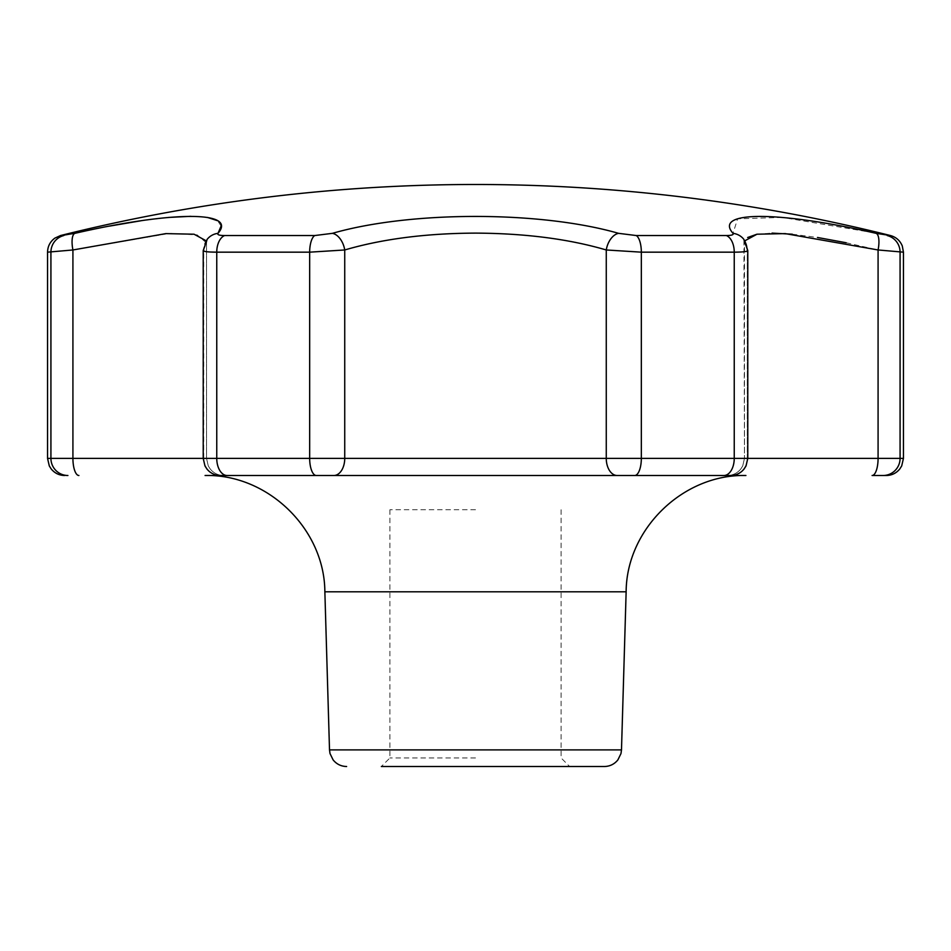 <?xml version="1.0" encoding="UTF-8"?>
<svg xmlns="http://www.w3.org/2000/svg" width="951" height="951" viewBox="0 0 951 951"><rect width="100%" height="100%" fill="white"/><g stroke="black" fill="none" stroke-linecap="round" stroke-linejoin="round"><path stroke-width="0.71" stroke-dasharray="4.75 3.57" d="M475.5 766.506L604.384 766.506M475.5 757.947L389.91 757.947L475.5 757.947M475.5 509.736L389.91 509.736L475.5 509.736M47.55 252.17L72.918 249.97L169.611 233.375L197.154 234.885L206.533 242.957L203.692 249.97L203.692 458.382L206.533 458.382L208.269 465.919L210.207 468.974C213.69 473.206 218.171 475.381 223.651 475.5L727.349 475.5C732.829 475.381 737.31 473.206 740.793 468.974L742.731 465.919L744.467 458.382L747.308 458.382L747.308 249.97L744.467 242.969L747.652 237.5M745.917 475.5L205.083 475.5M756.913 234.219L772.034 233.114M792.302 234.208L817.551 237.488M846.2 242.755L878.082 249.97L903.45 252.17M634.697 475.5A17.118 6.633 90 0 0 641.331 458.382L216.757 458.382L216.757 252.17L309.669 252.17L344.738 249.97C415.872 227.705 534.831 227.61 606.262 249.97L641.331 252.17L734.243 252.17C744.704 252.098 749.067 251.373 747.308 249.97L747.308 458.382L744.467 458.382L747.783 458.382L641.331 458.382L641.331 252.17A17.118 6.633 90 0 0 636.302 235.551L618.59 233.34C540.18 210.753 410.499 210.849 332.41 233.34L314.698 235.551L224.591 235.551C219.277 235.479 217.078 234.742 217.993 233.34L218.041 233.28M227.099 475.5A17.118 10.354 90 0 1 216.757 458.382L203.217 458.382L206.533 458.382L203.692 458.382L203.217 250.541L206.533 242.969L206.117 240.769M744.883 240.769L744.467 242.969L747.308 249.97A17.118 16.512 -38 0 0 743.908 239.426L743.908 239.426A17.118 16.512 142 0 1 747.308 249.97M890.481 235.551L782.53 217.446M782.197 217.41L737.619 218.813L733.007 233.34C733.91 234.754 731.711 235.491 726.409 235.551L636.302 235.551M221.096 226.041L217.601 220.727M207.377 217.41L190.818 216.317M168.458 217.446L141.045 220.751M109.698 226.076L63.788 235.551L60.519 235.551M220.335 475.5C214.855 475.381 210.373 473.206 206.89 468.974L204.964 465.919L203.217 458.382L203.217 250.541L206.533 251.706M207.377 239.022L206.533 242.969L207.092 239.426A17.118 16.512 -142 0 0 203.692 249.97A17.118 16.512 38 0 1 207.092 239.426L207.092 239.426A17.118 16.512 -142 0 1 217.993 233.34M223.651 475.5C218.171 475.381 213.69 473.206 210.207 468.974L208.269 465.919L206.533 458.382L206.533 242.969L206.533 458.382L72.918 458.382L72.918 249.97A17.118 5.849 77.3 0 1 74.903 233.34M333.837 475.5A17.118 10.901 90 0 0 344.738 458.382L344.738 249.97A17.118 10.663 74.6 0 0 332.41 233.34M617.163 475.5A17.118 10.901 90 0 1 606.262 458.382L606.262 249.97A17.118 10.663 105.4 0 1 618.59 233.34M876.097 233.34A17.118 5.849 -77.3 0 1 878.082 249.97L878.082 458.382L744.467 458.382L742.731 465.919L740.793 468.974C737.31 473.206 732.829 475.381 727.349 475.5M733.007 233.34A17.118 16.512 142 0 1 743.908 239.426L747.783 250.541L747.783 458.382L746.036 465.919L744.11 468.974C740.627 473.206 736.145 475.381 730.665 475.5M621.49 749.887L329.51 749.887M316.303 475.5A17.118 6.633 90 0 1 309.669 458.382L309.669 252.17A17.118 6.633 90 0 1 314.698 235.551M324.862 591.807L626.138 591.807M726.409 235.551A17.118 10.354 90 0 1 734.243 252.17L734.243 458.382A17.118 10.354 90 0 1 723.901 475.5M63.788 235.551A17.118 16.987 90 0 0 50.926 252.17L50.926 458.382L47.55 458.382M903.45 458.382L900.074 458.382L900.074 252.17A17.118 16.987 -90 0 0 887.212 235.551M78.909 475.5A17.118 5.979 90 0 1 72.918 458.382L50.926 458.382A17.118 16.987 90 0 0 67.913 475.5M883.087 475.5A17.118 16.987 -90 0 0 900.074 458.382L878.082 458.382A17.118 5.979 90 0 1 872.091 475.5M203.692 458.382A17.118 16.88 -90 0 0 220.573 475.5A17.118 16.88 -90 0 1 203.692 458.382M747.308 458.382A17.118 16.88 -90 0 1 730.427 475.5A17.118 16.88 -90 0 0 747.308 458.382M216.757 252.17A17.118 10.354 90 0 1 224.591 235.551M389.91 509.736L389.91 757.947L381.351 766.506M743.634 239.046L744.467 242.957L744.467 458.382L743.908 239.426M207.092 239.426L203.217 250.541M561.09 509.736L561.09 757.947L569.649 766.506"/><path stroke-width="1.43" d="M381.351 766.506L475.5 766.506L381.351 766.506M621.49 749.887L626.138 591.807L324.862 591.807L329.51 749.887L621.49 749.887L620.991 753.549L617.888 759.897C614.405 764.176 609.9 766.387 604.384 766.506L475.5 766.506M727.349 475.5L223.651 475.5M747.308 249.97C749.079 251.373 744.728 252.098 734.243 252.17L641.331 252.17L606.262 249.97C568.746 238.974 525.154 233.352 475.5 233.114C426.036 233.328 382.457 238.939 344.738 249.97L309.669 252.17L216.757 252.17C206.296 252.098 201.933 251.373 203.692 249.97M324.862 591.807C324.564 529.041 267.837 473.955 205.083 475.5L745.917 475.5C683.163 473.955 626.436 529.041 626.138 591.807M890.481 235.551A1711.8 1711.8 0 0 0 60.519 235.551L74.903 233.34C173.165 210.753 237.762 210.849 217.993 233.34C217.09 234.754 219.289 235.491 224.591 235.551L314.698 235.551L332.41 233.34C410.82 210.753 540.501 210.849 618.59 233.34L636.302 235.551L726.409 235.551C731.723 235.479 733.922 234.742 733.007 233.34C713.155 210.753 778.251 210.849 876.097 233.34L890.481 235.551C896.104 237.108 900.026 240.579 902.285 245.952L903.45 252.17L878.082 249.97L785.217 233.613L756.996 234.208L744.883 240.769M872.091 475.5L886.332 475.5L872.091 475.5A17.118 5.979 90 0 0 878.082 458.382L878.082 249.97A17.118 5.849 102.7 0 0 876.097 233.34M747.652 237.5L756.913 234.219M772.034 233.114L792.302 234.208M817.551 237.488L846.2 242.755M206.117 240.769L194.04 234.208L165.866 233.613L72.918 249.97L47.55 252.17L47.55 458.382L50.926 458.382L50.926 252.17A17.118 16.987 -90 0 1 63.788 235.551M218.041 233.28L221.096 226.041M217.601 220.727L207.377 217.41M190.818 216.317L168.458 217.446M141.045 220.751L109.698 226.076M206.533 251.706L210.1 252.003M210.254 252.015L216.757 252.17L216.757 458.382L641.331 458.382A17.118 6.633 90 0 1 634.697 475.5M74.903 233.34A17.118 5.849 -102.7 0 0 72.918 249.97L72.918 458.382L203.217 458.382L203.217 250.541L207.092 239.426A17.118 16.512 38 0 1 217.993 233.34M332.41 233.34A17.118 10.663 74.6 0 1 344.738 249.97L344.738 458.382A17.118 10.901 90 0 1 333.837 475.5M618.59 233.34A17.118 10.663 105.4 0 0 606.262 249.97L606.262 458.382A17.118 10.901 90 0 0 617.163 475.5M733.007 233.34A17.118 16.512 -38 0 1 743.908 239.426L743.694 239.153M316.303 475.5A17.118 6.633 90 0 1 309.669 458.382L309.669 252.17A17.118 6.633 90 0 1 314.698 235.551M636.302 235.551A17.118 6.633 90 0 1 641.331 252.17L641.331 458.382L734.243 458.382L734.243 252.17A17.118 10.354 90 0 0 726.409 235.551M723.901 475.5A17.118 10.354 90 0 0 734.243 458.382L903.45 458.382L901.703 465.919L899.777 468.974C896.294 473.206 891.812 475.381 886.332 475.5M887.212 235.551A17.118 16.987 90 0 1 900.074 252.17L900.074 458.382A17.118 16.987 90 0 1 883.087 475.5M67.913 475.5A17.118 16.987 -90 0 1 50.926 458.382L72.918 458.382A17.118 5.979 90 0 0 78.909 475.5M220.335 475.5C214.855 475.381 210.373 473.206 206.89 468.974L204.964 465.919L203.217 458.382L216.757 458.382A17.118 10.354 90 0 0 227.099 475.5M224.591 235.551A17.118 10.354 90 0 0 216.757 252.17M903.45 252.17L903.45 458.382M730.665 475.5C736.145 475.381 740.627 473.206 744.11 468.974L746.036 465.919L747.783 458.382L747.783 250.541L743.908 239.426M47.55 458.382L49.297 465.919L51.223 468.974C54.706 473.206 59.188 475.381 64.668 475.5M60.519 235.551L54.873 238.13C50.141 241.613 47.705 246.297 47.55 252.17M329.51 749.887L330.009 753.549L333.112 759.897C336.595 764.176 341.1 766.387 346.616 766.506"/></g></svg>
